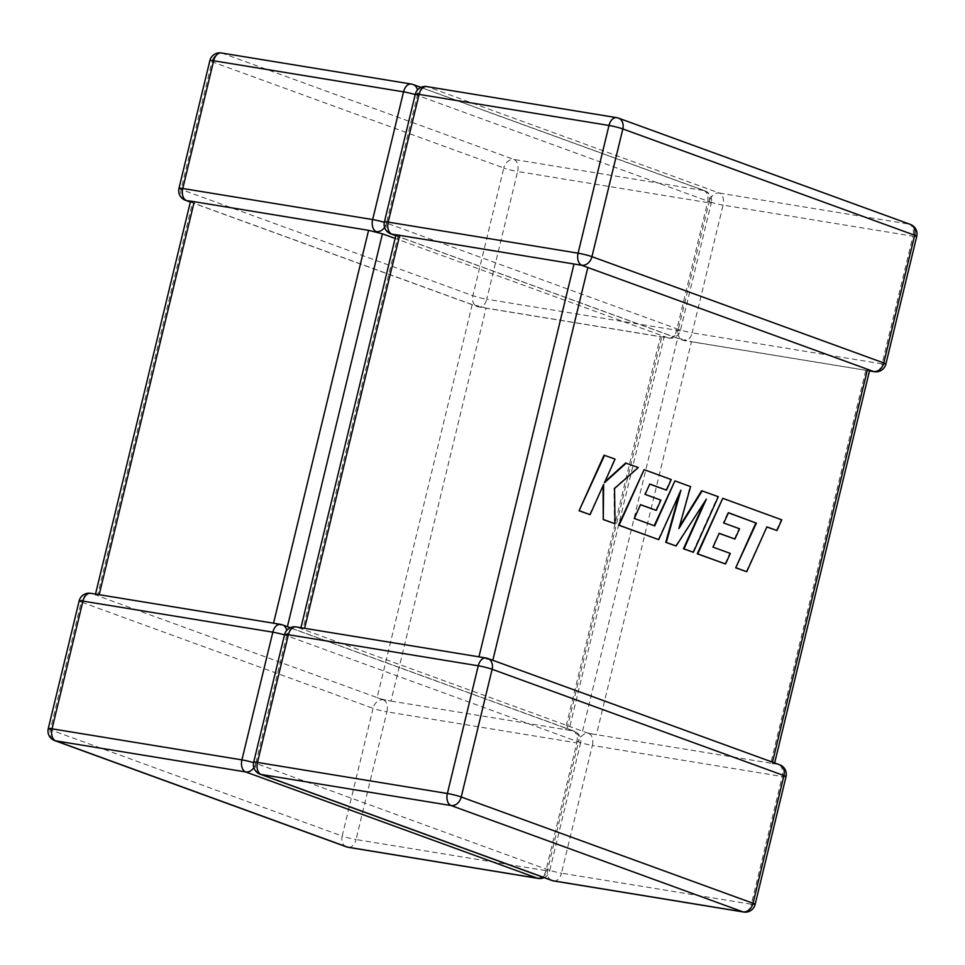 <?xml version="1.0" encoding="UTF-8"?>
<svg xmlns="http://www.w3.org/2000/svg" width="965" height="965" viewBox="0 0 965 965"><rect width="100%" height="100%" fill="white"/><g stroke="black" fill="none" stroke-linecap="round" stroke-linejoin="round"><path stroke-width="0.72" stroke-dasharray="4.83 3.62" d="M871.636 370.898L869.682 370.186M583.632 265.99L578.433 264.736M393.563 234.483L395.952 234.99M396.736 235.014L397.978 236.353L302.913 629.325L300.778 628.565L304.626 628.312M395.783 235.665L682.617 340.15A10.157 10.157 0 0 0 684.45 340.633A10.157 6.405 -80.7 0 0 692.17 332.829L882.07 363.889L912.962 236.184L723.075 205.111L692.17 332.829A10.157 0.929 13.6 0 1 678.323 329.342A10.157 7.817 110 0 1 668.166 337.895A10.157 6.405 -80.7 0 0 668.902 338.088A10.157 6.405 -80.7 0 0 676.622 330.283L486.734 299.21L517.626 171.493L707.526 202.566L676.622 330.283A10.157 0.929 -166.4 0 0 680.409 330.452A10.157 0.929 -166.4 0 0 678.323 329.342L709.215 201.625L417.399 95.33L386.507 223.048L678.323 329.342A10.157 7.817 -70 0 0 682.617 340.15A10.157 7.817 -70 0 0 683.715 340.428L684.318 339.728L691.495 341.707L596.418 734.667L589.036 733.557L302.913 629.325M772.482 762.157L774.376 763.882L770.77 763.194L865.834 370.234L869.658 370.053M582.571 731.18L677.635 338.22L397.978 236.353M677.635 338.22L684.318 339.728M485.986 657.985A10.157 6.405 -80.7 0 1 486.722 658.178L486.119 658.89L492.826 660.289M774.654 762.941L774.376 763.882L773.701 763.605L776.885 764.123L774.376 763.882M786.029 776.68A10.157 0.929 -166.4 0 1 782.241 776.511L592.353 745.438L561.449 873.156L751.349 904.229L782.241 776.511A10.157 6.405 -80.7 0 0 778.538 764.473L776.885 764.123M185.364 200.238A10.157 7.817 110 0 1 181.058 189.429L211.962 61.724L503.778 168.007L472.874 295.724A10.157 7.817 -70 0 0 477.18 306.532A10.157 7.817 -70 0 0 478.278 306.822L478.881 306.11L472.199 304.602L192.542 202.747L191.299 201.396M376.35 231.6L378.183 232.384M372.985 231.118L375.964 231.443M188.115 200.877L190.503 201.371M383.214 699.782A10.157 6.405 -80.7 0 1 386.905 711.82L576.805 742.893L545.913 870.611L356.013 839.538L386.905 711.82A10.157 0.929 13.6 0 1 373.057 708.334L342.165 836.052L50.337 729.757L81.241 602.051L373.057 708.334A10.157 7.817 -70 0 1 383.214 699.782L390.982 701.06L486.046 308.088L660.398 336.616L565.333 729.588L568.94 730.264L664.246 336.532L660.398 336.616M668.166 337.895L395.119 238.427M666.2 337.28L664.246 336.532M472.199 304.602L377.134 697.574L97.465 595.707L192.542 202.747M79.142 600.93A10.157 0.929 13.6 0 0 81.241 602.051A10.157 7.817 110 0 1 91.386 593.499L93.364 594.102M99.178 594.693L95.342 594.947L97.465 595.707M390.982 701.06L565.333 729.588M99.166 594.766L273.529 623.221M290.224 627.708L574.199 731.144A10.157 7.817 110 0 1 578.493 741.952L286.677 635.658L255.785 763.375L547.601 869.67L578.493 741.952A10.157 0.929 13.6 0 1 580.592 743.062A10.157 10.157 0 0 0 574.199 731.144A10.157 7.817 110 0 0 573.101 730.855L568.94 730.264L567.022 728.647L287.365 626.78L273.505 623.294M282.383 624.85A10.157 7.817 -70 0 0 281.285 624.572L280.682 625.272M571.437 730.517L568.94 730.264M377.134 697.574L383.6 699.939M486.046 308.088L478.881 306.11M770.77 763.194L596.418 734.667M865.834 370.234L691.495 341.707M478.966 656.839L304.602 628.384M772.458 762.254L492.801 660.398M284.494 634.934A10.157 0.929 13.6 0 1 286.677 635.658A10.157 7.817 110 0 1 296.834 627.105L300.778 628.565L300.935 627.708M298.8 627.72L300.754 628.468M588.65 733.4A10.157 6.405 -80.7 0 1 592.353 745.438A10.157 0.929 -166.4 0 1 578.493 741.952A10.157 7.817 -70 0 1 588.65 733.4L589.036 733.557M478.954 656.912L486.119 658.89M746.21 571.63L766.849 526.974M776.403 530.461L781.216 519.725L722.194 498.23M725.017 563.922L729.745 553.331L712.435 547.022L719.118 533.404M734.389 538.952L738.985 528.687L723.207 522.933L727.875 512.608M718.31 496.71L701.627 490.739M679.384 526.733L690.011 486.505L674.354 480.811M654.198 525.708L633.776 518.386L640.458 504.743M655.73 510.304L660.325 500.027L644.548 494.285L649.722 484.141M665.959 490.051L670.687 479.472L643.522 469.581M658.178 539.568L679.384 493.634M675.548 545.901L704.378 502.186M692.81 552.185L717.755 496.613M589.543 514.574L603.077 485.697M614.464 523.645L613.993 488.374L637.732 467.47L625.622 463.055M604.874 481.8L614.5 459.002L604.03 455.191M390.801 233.856A10.157 7.817 110 0 1 386.507 223.048A10.157 0.929 -166.4 0 0 384.323 222.324M420.945 87.381L704.92 190.817A10.157 7.817 110 0 0 703.823 190.527L513.923 159.454L222.107 53.172L412.007 84.232L703.823 190.527A10.157 6.405 -80.7 0 1 707.526 202.566A10.157 0.929 -166.4 0 0 711.314 202.734L680.409 330.452A10.157 10.157 0 0 1 668.902 338.088L479.014 307.015A10.157 6.405 -80.7 0 0 486.734 299.21A10.157 0.929 -166.4 0 1 472.874 295.724L181.058 189.429A10.157 0.929 -166.4 0 1 178.971 188.32M190.346 202.059L477.18 306.532A10.157 10.157 0 0 0 479.014 307.015A10.157 6.405 -80.7 0 1 478.278 306.822M567.022 728.647L662.087 335.675M253.867 767.682A10.157 7.817 -70 0 0 255.785 763.375A10.157 0.929 13.6 0 0 253.602 762.652M544.055 877.619A10.157 10.157 0 0 0 549.688 870.78A10.157 0.929 13.6 0 0 547.601 869.67A10.157 7.817 110 0 1 542.523 877.064M573.101 730.855A10.157 6.405 -80.7 0 1 576.805 742.893A10.157 0.929 13.6 0 0 580.592 743.062L549.688 870.78A10.157 0.929 13.6 0 1 545.913 870.611A10.157 6.405 -80.7 0 1 538.193 878.415M346.459 846.86A10.157 7.817 110 0 1 342.165 836.052A10.157 0.929 13.6 0 0 356.013 839.538A10.157 6.405 -80.7 0 1 348.293 847.342M48.25 728.647A10.157 0.929 13.6 0 0 50.337 729.757A10.157 7.817 -70 0 0 54.643 740.577M284.591 634.548A10.157 0.929 -166.4 0 0 286.677 635.658A10.157 7.817 -70 0 0 286.762 630.302M280.55 624.367A10.157 6.405 -80.7 0 1 281.285 624.572M90.65 593.306A10.157 6.405 -80.7 0 1 91.386 593.499M704.92 190.817A10.157 7.817 110 0 1 709.215 201.625A10.157 0.929 -166.4 0 1 711.314 202.734A10.157 10.157 0 0 0 704.92 190.817M415.215 94.606A10.157 0.929 -166.4 0 1 417.399 95.33A10.157 7.817 -70 0 0 417.483 89.974M413.104 84.522A10.157 7.817 -70 0 0 412.007 84.232A10.157 6.405 -80.7 0 0 411.271 84.039M513.923 159.454A10.157 6.405 -80.7 0 1 517.626 171.493A10.157 0.929 -166.4 0 1 503.778 168.007A10.157 7.817 110 0 1 513.923 159.454M221.371 52.979A10.157 6.405 -80.7 0 1 222.107 53.172A10.157 7.817 -70 0 0 211.962 61.724A10.157 0.929 -166.4 0 1 209.863 60.602M384.589 227.354A10.157 7.817 -70 0 0 386.507 223.048A10.157 0.929 13.6 0 1 384.408 221.938M719.371 193.072L909.259 224.145L617.443 117.851L427.555 86.778L719.371 193.072A10.157 7.817 -70 0 0 709.215 201.625A10.157 0.929 13.6 0 0 723.075 205.111A10.157 6.405 -80.7 0 0 719.371 193.072M260.08 774.183A10.157 7.817 110 0 1 255.785 763.375A10.157 0.929 -166.4 0 1 253.686 762.266M553.729 880.961A10.157 6.405 -80.7 0 0 561.449 873.156A10.157 0.929 -166.4 0 1 547.601 869.67A10.157 7.817 -70 0 0 551.896 880.478M755.137 904.398A10.157 0.929 -166.4 0 1 751.349 904.229A10.157 6.405 -80.7 0 1 743.629 912.022M296.098 626.912A10.157 6.405 -80.7 0 1 296.834 627.105M487.82 658.468A10.157 7.817 -70 0 0 486.722 658.178M778.538 764.473A10.157 7.817 110 0 1 779.636 764.763M415.312 94.22A10.157 0.929 13.6 0 0 417.399 95.33A10.157 7.817 110 0 1 427.555 86.778A10.157 6.405 -80.7 0 0 426.807 86.585M910.357 224.423A10.157 7.817 -70 0 0 909.259 224.145A10.157 6.405 -80.7 0 1 912.962 236.184A10.157 0.929 13.6 0 0 916.75 236.353M616.707 117.658A10.157 6.405 -80.7 0 1 617.443 117.851M869.501 370.91L684.45 340.633A10.157 6.405 -80.7 0 1 683.715 340.428M885.858 364.07A10.157 0.929 13.6 0 1 882.07 363.889A10.157 6.405 -80.7 0 1 874.35 371.694M381.368 699.01L386.567 700.264M95.499 594.09L95.318 594.85M588.867 733.364L586.817 732.616M592.015 733.883L588.831 733.364"/><path stroke-width="1.45" d="M869.501 370.91L874.35 371.694A10.157 6.405 -80.7 0 1 873.615 371.501L869.682 370.15M869.658 370.053L581.593 265.254L396.06 234.736M581.786 265.218L581.786 265.218A10.157 6.405 -80.7 0 1 578.095 253.18L388.195 222.107L419.087 94.389L608.987 125.462L578.095 253.18A10.157 0.929 13.6 0 1 591.943 256.666L622.835 128.948L914.663 235.243L883.759 362.949L591.943 256.666A10.157 7.817 -70 0 1 581.786 265.218M415.312 94.22A10.157 0.929 13.6 0 1 419.087 94.389A10.157 6.405 -80.7 0 1 426.807 86.585A10.157 10.157 0 0 0 415.312 94.22L384.408 221.938A10.157 0.929 13.6 0 1 388.195 222.107A10.157 6.405 -80.7 0 0 391.899 234.145L396.736 235.014M384.323 222.324A10.157 0.929 -166.4 0 0 372.647 219.562L403.551 91.844L213.651 60.771L182.759 188.489L372.647 219.562A10.157 6.405 -80.7 0 0 376.35 231.6L376.35 231.6A10.157 7.817 -70 0 0 384.589 227.354M190.624 201.118L368.582 230.333L382.43 233.82L287.389 626.671M190.346 202.059L185.364 200.238A10.157 7.817 110 0 0 186.462 200.527L191.299 201.396M395.119 238.427L382.43 233.82M728.382 512.801L755.86 522.982L735.728 567.818L746.765 571.726L766.885 526.878L776.958 530.557L766.849 526.974M776.958 530.557L781.771 519.821L722.749 498.314L697.792 553.886L725.571 564.006L730.3 553.428L712.99 547.119L719.166 533.307L734.944 539.049L739.54 528.772L723.762 523.03L728.43 512.692L755.86 522.982M756.415 523.066L735.728 567.818M736.283 567.915L746.765 571.726M722.749 498.314L697.237 553.801L725.571 564.006M719.118 533.404L734.944 539.049M702.182 490.835L678.89 528.543L690.566 486.601L674.909 480.896L654.716 525.901L634.331 518.47L640.507 504.647L656.284 510.401L660.88 500.123L645.102 494.37L649.771 484.044L666.513 490.148L671.242 479.557L644.077 469.666L619.12 525.237L658.733 539.664L680.928 490.184L666.296 542.414L676.103 545.985L706.332 499.158L684.016 548.868L693.365 552.282L718.31 496.71L701.627 490.739L679.384 526.733M674.909 480.896L654.198 525.708M640.458 504.743L656.284 510.401M649.722 484.141L666.513 490.148M644.077 469.666L618.565 525.141L658.733 539.664M679.384 493.634L665.741 542.33L676.103 545.985M704.378 502.186L683.461 548.783L693.365 552.282M626.176 463.152L604.428 482.79L615.055 459.099L604.03 455.191L579.084 510.762L590.097 514.659L603.62 484.478L603.27 519.568L615.019 523.742L614.548 488.459L638.287 467.555L625.622 463.055L604.874 481.8M604.585 455.275L579.084 510.762M579.639 510.847L590.097 514.659M603.077 485.697L603.27 519.568M603.825 519.665L615.019 523.742M391.899 234.145A10.157 7.817 110 0 1 390.801 233.856L395.783 235.665M194.23 201.806L99.178 594.693M273.529 623.221L368.582 230.333M286.762 630.302A10.157 7.817 -70 0 0 282.383 624.85A10.157 10.157 0 0 0 280.55 624.367A10.157 6.405 -80.7 0 0 272.83 632.172L82.93 601.111L52.038 728.816L241.925 759.889L272.83 632.172A10.157 0.929 13.6 0 1 284.494 634.934M55.741 740.855L347.557 847.149L537.445 878.222L245.629 771.928L55.741 740.855A10.157 6.405 -80.7 0 1 52.038 728.816A10.157 0.929 13.6 0 0 48.25 728.647A10.157 10.157 0 0 0 54.643 740.577A10.157 7.817 -70 0 0 55.741 740.855M253.602 762.652A10.157 0.929 13.6 0 0 241.925 759.889A10.157 6.405 -80.7 0 0 245.629 771.928A10.157 7.817 -70 0 0 253.867 767.682M542.523 877.064A10.157 7.817 110 0 1 537.445 878.222A10.157 6.405 -80.7 0 0 538.193 878.415A10.157 10.157 0 0 0 544.055 877.619M347.557 847.149A10.157 7.817 110 0 1 346.459 846.86A10.157 10.157 0 0 0 348.293 847.342A10.157 6.405 -80.7 0 1 347.557 847.149M48.25 728.647L79.142 600.93A10.157 0.929 13.6 0 1 82.93 601.111A10.157 6.405 -80.7 0 1 90.65 593.306L280.55 624.367M417.483 89.974A10.157 7.817 -70 0 0 413.104 84.522L420.945 87.381M415.215 94.606A10.157 0.929 -166.4 0 0 403.551 91.844A10.157 6.405 -80.7 0 1 411.271 84.039A10.157 10.157 0 0 1 413.104 84.522M221.371 52.979A10.157 10.157 0 0 0 209.863 60.602A10.157 0.929 -166.4 0 1 213.651 60.771A10.157 6.405 -80.7 0 1 221.371 52.979L411.271 84.039M186.462 200.527A10.157 6.405 -80.7 0 1 182.759 188.489A10.157 0.929 -166.4 0 0 178.971 188.32L209.863 60.602M461.222 796.994L492.126 669.276L783.942 775.571L753.038 903.276L461.222 796.994A10.157 7.817 110 0 1 451.077 805.546L742.893 911.828L552.993 880.768L261.177 774.473L451.077 805.546A10.157 6.405 -80.7 0 1 447.374 793.507L257.474 762.434L288.378 634.717L478.266 665.79L447.374 793.507A10.157 0.929 -166.4 0 1 461.222 796.994M304.626 628.312L399.667 235.412M574.018 263.94L478.966 656.839M492.826 660.289L587.866 267.426M867.535 369.293L772.482 762.157M260.08 774.183A10.157 10.157 0 0 1 253.686 762.266A10.157 0.929 -166.4 0 1 257.474 762.434A10.157 6.405 -80.7 0 0 261.177 774.473A10.157 7.817 110 0 1 260.08 774.183L551.896 880.478A10.157 7.817 -70 0 0 552.993 880.768A10.157 6.405 -80.7 0 0 553.729 880.961A10.157 10.157 0 0 1 551.896 880.478M485.986 657.985A10.157 10.157 0 0 1 487.82 658.468A10.157 7.817 -70 0 1 492.126 669.276A10.157 0.929 -166.4 0 0 478.266 665.79A10.157 6.405 -80.7 0 1 485.986 657.985L296.098 626.912A10.157 6.405 -80.7 0 0 288.378 634.717A10.157 0.929 -166.4 0 0 284.591 634.548L253.686 762.266M553.729 880.961L743.629 912.022A10.157 6.405 -80.7 0 1 742.893 911.828A10.157 7.817 -70 0 0 753.038 903.276A10.157 0.929 -166.4 0 1 755.137 904.398L786.029 776.68A10.157 0.929 -166.4 0 0 783.942 775.571A10.157 7.817 110 0 0 779.636 764.763A10.157 10.157 0 0 1 786.029 776.68M617.443 117.851A10.157 7.817 110 0 1 618.541 118.14A10.157 7.817 110 0 1 622.835 128.948A10.157 0.929 13.6 0 0 608.987 125.462A10.157 6.405 -80.7 0 1 616.707 117.658L426.807 86.585M873.615 371.501A10.157 7.817 110 0 0 883.759 362.949A10.157 0.929 13.6 0 1 885.858 364.07L916.75 236.353A10.157 0.929 13.6 0 0 914.663 235.243A10.157 7.817 -70 0 0 910.357 224.423L618.541 118.14A10.157 10.157 0 0 0 616.707 117.658M54.643 740.577L346.459 846.86M348.293 847.342L538.193 878.415M290.224 627.708L282.383 624.85M90.65 593.306A10.157 10.157 0 0 0 79.142 600.93M178.971 188.32A10.157 10.157 0 0 0 185.364 200.238M190.503 201.371L95.499 594.09M296.098 626.912A10.157 10.157 0 0 0 284.591 634.548M743.629 912.022A10.157 10.157 0 0 0 755.137 904.398M487.82 658.468L779.636 764.763M916.75 236.353A10.157 10.157 0 0 0 910.357 224.423M384.408 221.938A10.157 10.157 0 0 0 390.801 233.856M874.35 371.694A10.157 10.157 0 0 0 885.858 364.07M774.654 762.941L869.682 370.186M300.935 627.708L395.952 234.99"/></g></svg>
